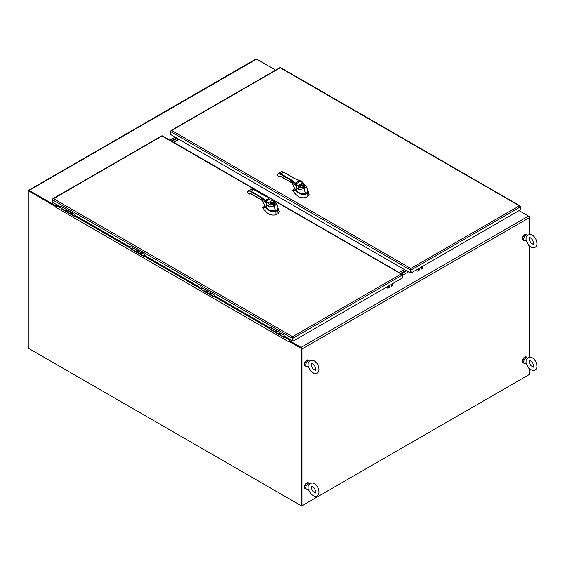 <?xml version="1.0" encoding="UTF-8"?>
<svg xmlns="http://www.w3.org/2000/svg" width="565" height="565" viewBox="0 0 565 565"><rect width="100%" height="100%" fill="white"/><g stroke="black" fill="none" stroke-linecap="round" stroke-linejoin="round"><path stroke-width="0.85" d="M137.422 250.45A0.614 0.353 180 0 0 137.366 250.804A0.614 0.353 180 0 1 137.683 250.606M410.338 272.944L410.734 272.718L410.734 269.752L410.338 269.978L170.595 131.567L170.997 130.515L171.704 130.466L170.595 131.567L170.595 134.534L410.338 272.944L410.741 268.474L411.136 272.944L520.407 209.855L520.407 206.889L519.306 205.794L520.012 205.844L520.407 206.889L411.136 269.978L410.741 269.752L410.741 272.718L411.136 272.944M280.664 68.019L279.873 68.019M410.741 268.474L519.306 205.794L280.268 67.786L171.704 130.466L410.741 268.474L410.741 269.752M410.734 269.752L410.741 268.933M61.945 208.746A0.671 0.388 0 0 0 62.016 209.248L74.347 216.374A0.671 0.388 0 0 0 75.3 216.374L76.134 215.887M75.738 215.661L75.3 215.915A0.671 0.388 180 0 1 74.347 215.915L62.016 208.796A0.671 0.388 180 0 1 62.016 208.245L63.167 207.581M72.97 213.238L70.689 213.104L70.441 211.783M69.177 211.049L66.889 210.907L66.649 209.594M67.482 210.484A0.756 0.438 180 0 1 67.539 210.102M71.275 212.68A0.756 0.438 180 0 1 71.331 212.292M294.845 188.781L292.26 190.278L295.919 194.565C298.716 197.404 302.063 198.371 305.976 197.475L308.08 196.253L309.147 194.339L308.193 191.323L307.12 193.272L308.08 196.253M305.976 197.475L305.919 193.965C304.111 194.812 302.31 194.812 300.524 193.957L297.042 191.93L295.085 190.115L292.26 190.278M308.01 191.154L307.12 193.272L305.919 193.965L300.637 193.788L297.042 191.93M300.516 193.611L305.594 193.562L306.844 192.891L305.672 193.569L300.516 193.611M305.594 193.562L303.977 188.752L305.149 188.081L306.301 186.386L307.925 190.772L306.866 192.75L305.693 193.428L300.403 193.541L295.057 189.833L294.987 188.703L292.613 183.823M305.149 188.081A1.61 0.925 -119.9 0 0 304.147 186.81L302.974 187.488L303.977 188.752L298.892 189.55L296.745 187.905L296.696 190.963L294.987 188.703M296.745 187.905L296.166 186.153L292.536 181.619L292.536 183.674L291.928 182.898M302.974 187.488L299.422 187.22L297.932 185.673L296.208 185.574L296.166 186.153M302.353 181.972L300.75 181.146L302.374 181.994L302.183 183.215L303.567 184.684A1.61 0.925 -60.2 0 1 304.365 184.6L304.365 184.6A1.61 0.925 -60.2 0 1 304.429 184.642M306.301 186.386L304.486 184.67A1.61 0.925 119.8 0 0 303.688 184.755L302.897 185.073C305.94 186.09 301.731 188.519 299.966 186.761L299.295 187.149A1.61 0.932 -59.8 0 0 298.151 189.127M291.66 182.665L291.745 180.821L292.536 181.619A0.862 0.6 146.4 0 1 292.599 181.372L291.427 180.602L291.681 180.164L280.96 173.9L280.706 174.345L291.745 180.821A0.862 0.452 -55.8 0 1 291.752 180.772L291.681 180.164M295.213 184.84A0.862 0.537 -45.1 0 1 295.982 183.9L292.599 181.372L292.903 181.097L292.006 180.355M296.208 185.574L296.858 184.924L295.982 183.9L300.75 181.146L299.598 180.602L295.269 183.159L292.903 181.097M299.775 185.652L302.897 185.073L301.385 184.727L299.775 185.652L300.192 186.796C301.781 187.516 302.911 187.453 303.575 186.605A1.836 1.059 180 0 1 302.035 187.354A1.836 1.059 180 0 1 300.227 186.838L300.001 186.506M301.915 182.008L302.183 183.215L297.932 185.673L296.858 184.924M296.244 179.267L299.634 180.595M295.191 183.159L299.598 180.602L296.194 179.204L301.06 181.04M300.227 186.838L299.987 185.871A1.879 1.088 180 0 1 300.481 185.369A1.879 1.088 180 0 1 301.357 185.08L301.385 184.727M291.413 182.523L280.996 176.513M302.501 187.234L303.087 186.337L301.809 185.8L300.509 186.379L301.117 187.234M277.337 174.338L277.415 174.599C278.178 173.639 279.272 173.554 280.706 174.345M277.274 174.416L277.238 174.839L277.274 174.416M284.033 172.424L283.778 172.276A5.657 3.263 60 0 0 280.897 171.965L277.443 174.175A5.657 3.263 -120 0 1 278.079 173.589A5.657 3.263 -120 0 1 280.96 173.9L283.778 172.276L294.753 178.688M280.897 171.965L283.962 172.261L296.102 179.253M417.147 270.042A1.342 0.777 -120 0 0 417.422 269.314M417.139 269.484A1.342 0.777 60 0 1 416.864 270.204M207.101 291.067A0.614 0.353 180 0 1 207.164 290.714M177.226 138.361L172.007 141.37L177.226 138.361M178.646 139.181L173.434 142.189M399.264 272.57L404.476 269.562M405.903 270.381L400.684 273.396L405.903 270.381M529.412 216.6L528.487 216.063L301.067 347.362A1.314 0.756 60 0 1 302 348.965L529.412 217.673L529.137 216.755M28.801 190.801A0.756 0.438 60 0 1 29.175 190.843L56.041 206.352L56.041 205.893L29.175 190.384A1.314 0.756 -120 0 0 28.525 190.32L255.938 59.021A1.314 0.756 60 0 1 256.595 59.092L256.454 59.007M264.929 206.055L262.344 207.546L266.002 211.84C268.799 214.679 272.146 215.646 276.052 214.749L278.157 213.528L279.23 211.614L278.277 208.598L277.203 210.54L278.157 213.528M276.052 214.749L275.995 211.239C274.195 212.087 272.394 212.087 270.607 211.232L267.125 209.205L265.169 207.39L262.344 207.546M278.093 208.429L277.203 210.54L275.995 211.239L270.72 211.056L267.125 209.205M270.6 210.886L275.671 210.837L276.928 210.166L275.755 210.844L270.6 210.886M278.008 208.04L276.949 210.025L275.777 210.703L270.423 210.787L265.133 207.101L265.07 205.971L262.697 201.098M275.671 210.837L274.053 206.027L275.226 205.349L276.384 203.661L278.008 208.047C278.46 208.478 278.1 209.184 276.928 210.166L276.949 210.025M275.226 205.349A1.61 0.925 -119.9 0 0 274.223 204.078L273.05 204.756L274.053 206.027L268.968 206.825L266.828 205.18L266.772 208.238L265.07 205.971M266.828 205.18L266.249 203.428L262.619 198.894L262.619 200.949L262.012 200.172M273.05 204.756L269.498 204.495L268.008 202.948L266.285 202.849L266.249 203.428M272.457 199.29L271.991 199.283L272.457 199.29L271.991 199.283L272.266 200.49L272.45 199.268M266.285 202.849L266.941 202.199L268.008 202.948L272.266 200.49L273.651 201.959A1.61 0.925 -60.2 0 1 274.449 201.874L274.449 201.874A1.61 0.925 -60.2 0 1 274.505 201.917M276.384 203.661L274.569 201.945A1.61 0.925 119.8 0 0 273.771 202.03L272.98 202.348C276.024 203.365 271.807 205.794 270.049 204.036L269.378 204.424A1.61 0.932 -59.8 0 0 268.234 206.395M261.743 199.939L261.828 198.096L262.619 198.894A0.862 0.6 146.4 0 1 262.683 198.647L261.503 197.877L261.764 197.439L251.044 191.175L250.782 191.613L261.828 198.096A0.862 0.452 -55.8 0 1 261.835 198.047L261.764 197.439M265.296 202.115A0.862 0.537 -45.1 0 1 266.066 201.175L262.683 198.647L262.986 198.371L262.082 197.63M266.941 202.199L266.066 201.175L270.833 198.421L271.991 199.283M269.858 202.927L272.98 202.348L271.461 202.002L269.858 202.927L270.275 204.071C271.864 204.791 272.987 204.728 273.651 203.88A1.836 1.059 180 0 1 272.111 204.629A1.836 1.059 180 0 1 270.303 204.113L270.084 203.781M272.436 199.247L269.682 197.87L265.352 200.434L262.986 198.371M266.32 196.542L269.717 197.87M265.275 200.434L269.682 197.87L266.27 196.479L271.144 198.315M270.303 204.113L270.063 203.146A1.879 1.088 180 0 1 270.557 202.644A1.879 1.088 180 0 1 271.44 202.355L271.461 202.002M261.496 199.798L251.079 193.788M272.584 204.509L273.17 203.612L271.892 203.075L270.607 203.612L271.193 204.509M247.413 191.606L247.491 191.874C248.254 190.913 249.356 190.829 250.782 191.613M247.357 191.69L247.322 192.114L247.357 191.69M254.109 189.699L253.862 189.55A5.657 3.263 60 0 0 250.973 189.24L247.527 191.45A5.657 3.263 -120 0 1 248.162 190.864A5.657 3.263 -120 0 1 251.044 191.175L253.862 189.55L264.83 195.956M250.973 189.24L254.038 189.529L266.179 196.528M201.43 289.28A0.671 0.388 0 0 0 201.5 289.781L213.831 296.9A0.671 0.388 0 0 0 214.785 296.9L215.618 296.42M215.223 296.194L214.785 296.448A0.671 0.388 180 0 1 213.831 296.448L201.5 289.322A0.671 0.388 180 0 1 201.5 288.779L202.651 288.115M212.454 293.772L210.166 293.63L209.926 292.31M208.662 291.582L206.373 291.441L206.133 290.12M206.967 291.017A0.756 0.438 180 0 1 207.016 290.636M210.759 293.207A0.756 0.438 180 0 1 210.816 292.825M306.223 366.134A3.355 1.935 -60 0 1 305.305 366A3.355 1.935 -60 0 1 305.305 362.13A3.355 1.935 -60 0 1 308.66 360.195A3.355 1.935 -60 0 1 309.224 360.922M308.532 360.131A3.355 1.935 120 0 0 308.419 360.053A3.355 1.935 120 0 0 305.065 361.995A3.355 1.935 120 0 0 305.065 365.866A3.355 1.935 120 0 0 305.185 365.929M529.412 368.867L529.412 374.468L302 505.76L302 348.965M519.073 210.632L528.48 216.063A1.314 0.756 -120 0 1 529.412 217.673L529.412 234.348M529.412 237.787L529.412 240.203M529.412 246.156L529.412 357.059M529.412 360.505L529.412 362.921M301.067 347.362L289.386 340.617L289.386 341.069L301.067 347.814M301.604 348.739L301.604 505.534L302 505.76M402.245 275.459L408.467 271.864M289.386 340.617L290.777 339.812M131.687 249.017A0.671 0.388 0 0 0 131.758 249.518L144.089 256.637A0.671 0.388 0 0 0 145.043 256.637L145.876 256.157M145.48 255.924L145.043 256.178A0.671 0.388 180 0 1 144.089 256.178L131.758 249.059A0.671 0.388 180 0 1 131.758 248.515L132.909 247.844M142.712 253.508L140.431 253.367L140.184 252.047M138.919 251.312L136.631 251.178L136.391 249.857M137.224 250.754A0.756 0.438 180 0 1 137.274 250.366M141.017 252.943A0.756 0.438 180 0 1 141.073 252.562M271.172 329.543A0.671 0.388 0 0 0 271.242 330.045L283.574 337.164A0.671 0.388 0 0 0 284.527 337.164L285.36 336.684M284.965 336.457L284.527 336.712A0.671 0.388 180 0 1 283.574 336.712L271.242 329.593A0.671 0.388 180 0 1 271.242 329.042L272.394 328.378M282.196 334.035L279.908 333.894L279.668 332.58M278.397 331.846L276.115 331.704L275.875 330.384M276.702 331.281A0.756 0.438 180 0 1 276.758 330.899M280.501 333.47A0.756 0.438 180 0 1 280.558 333.089M406.616 270.797L401.397 273.806M418.771 270.656A2.684 1.547 -120 0 0 419.124 268.333M418.178 268.884A2.684 1.547 60 0 1 417.818 271.207M71.473 212.376A0.614 0.353 180 0 0 71.416 212.73A0.614 0.353 180 0 1 71.734 212.532M308.193 362.843L308.102 366.191L310.997 371.516L314.274 373.465C316.894 373.988 321.125 372.54 317.707 364.432C314.423 359.517 311.259 358.987 308.193 362.843M306.428 366.247L305.474 365.703A3.009 1.737 120 0 1 304.853 364.326A3.009 1.737 120 0 1 306.166 361.303A3.009 1.737 120 0 1 308.483 360.498L309.38 361.014A3.009 1.737 120 0 0 307.085 361.882A3.009 1.737 120 0 0 305.806 364.87A3.009 1.737 120 0 0 306.428 366.247A3.009 1.737 120 0 0 307.155 366.381L308.116 366.254M306.223 488.845A3.355 1.935 -60 0 1 305.305 488.718A3.355 1.935 -60 0 1 305.305 484.841A3.355 1.935 -60 0 1 308.66 482.906A3.355 1.935 -60 0 1 309.224 483.64M308.532 482.849A3.355 1.935 120 0 0 308.419 482.771A3.355 1.935 120 0 0 305.065 484.706A3.355 1.935 120 0 0 305.065 488.584A3.355 1.935 120 0 0 305.185 488.64M29.175 190.384L256.595 59.092L275.649 70.095M28.525 190.32A1.314 0.756 -120 0 0 28.264 190.751L55.787 206.656L55.836 207.327L288.793 341.797A1.314 0.756 -60 0 1 288.849 341.387M175.122 137.147L169.91 140.155M57.432 205.095L56.041 205.893M175.383 137.295L170.305 140.381M388.254 286.158A2.684 1.547 60 0 1 387.901 288.482M388.847 287.931A2.684 1.547 -120 0 0 389.207 285.608M280.699 333.173A0.614 0.353 180 0 0 280.643 333.527A0.614 0.353 180 0 1 280.96 333.322M210.9 293.263A0.614 0.353 180 0 1 210.957 292.91M173.667 142.324L178.879 139.315M67.68 210.187A0.614 0.353 180 0 0 67.623 210.54A0.614 0.353 180 0 1 67.941 210.335M162.501 136.236L161.71 136.236M52.432 199.325L53.534 198.689L52.609 199.424M161.752 135.854L52.828 198.739L53.534 198.689L292.571 336.698L292.974 341.168L402.245 278.079L402.245 275.113L401.143 274.018L402.245 274.654L402.245 275.113L292.974 338.202L292.571 337.15L292.578 340.942L292.974 341.168M52.905 202.482L60.575 206.91L60.575 206.084L74.806 214.305L74.806 215.124L130.317 247.173L130.317 246.347L144.548 254.568L144.548 255.387L200.059 287.437L200.059 286.617L214.29 294.831L214.29 295.657L269.802 327.7L269.802 326.881L284.033 335.094L284.033 335.921L292.176 340.617L292.571 337.15M52.432 202.206L52.432 199.784L292.176 338.202L292.571 337.969L292.571 340.391L292.176 340.617M270.197 327.107L269.802 327.7M200.455 286.843L200.059 287.437M130.713 246.58L130.317 247.173M60.971 206.31L60.575 206.91M526.121 359.743L526.022 363.083L528.918 368.415L532.202 370.365C534.822 370.88 539.045 369.439 535.634 361.332C532.35 356.416 529.179 355.886 526.121 359.743M527.3 357.913A3.009 1.737 120 0 0 525.005 358.782A3.009 1.737 120 0 0 523.727 361.77A3.009 1.737 120 0 0 524.348 363.147A3.009 1.737 120 0 0 525.083 363.274L526.036 363.154M527.307 357.913L526.403 357.391A3.009 1.737 120 0 0 524.087 358.196A3.009 1.737 120 0 0 522.78 361.219A3.009 1.737 120 0 0 523.402 362.596L524.348 363.147M422.09 268.735A2.684 1.547 -120 0 0 422.45 266.412M421.497 266.963A2.684 1.547 60 0 1 421.144 269.286M523.112 240.111A3.355 1.935 -60 0 1 522.992 240.047A3.355 1.935 -60 0 1 522.992 236.177A3.355 1.935 -60 0 1 526.347 234.242A3.355 1.935 -60 0 1 526.46 234.313M524.143 240.316A3.355 1.935 -60 0 1 523.225 240.189A3.355 1.935 -60 0 1 523.225 236.311A3.355 1.935 -60 0 1 526.58 234.376A3.355 1.935 -60 0 1 527.152 235.111M288.849 341.769L288.849 341.218L301.209 348.351L301.209 505.76L28.25 348.174L28.25 190.758L28.646 190.532L56.119 206.395M288.927 341.175A1.314 0.756 -60 0 1 289.725 340.194L284.506 337.178L284.527 336.712M61.818 208.612L56.775 205.702A1.314 0.756 120 0 0 55.85 207.313M301.209 348.351L301.604 348.125L301.604 505.534L301.209 505.76M301.604 348.125L289.245 340.992L288.849 341.218M290.579 339.699L289.725 340.194M56.775 205.702L57.63 205.208M28.646 348.4L301.604 505.993L529.017 374.694M301.604 505.534L301.604 505.993M523.112 362.822A3.355 1.935 -60 0 1 522.992 362.765A3.355 1.935 -60 0 1 522.992 358.888A3.355 1.935 -60 0 1 526.347 356.953A3.355 1.935 -60 0 1 526.46 357.031M524.143 363.027A3.355 1.935 -60 0 1 523.225 362.9A3.355 1.935 -60 0 1 523.225 359.029A3.355 1.935 -60 0 1 526.58 357.087A3.355 1.935 -60 0 1 527.152 357.822M141.158 253A0.614 0.353 180 0 1 141.215 252.64M387.202 286.766A1.511 0.869 60 0 1 386.905 287.698M386.983 287.656A1.511 0.869 -120 0 0 387.272 286.723M391.58 284.237A2.684 1.547 60 0 1 391.227 286.561M392.174 286.01A2.684 1.547 -120 0 0 392.527 283.687M171.301 140.96L176.513 137.945M308.193 485.554L308.102 488.902L310.997 494.227L314.274 496.176C316.894 496.699 321.125 495.258 317.707 487.143C314.423 482.235 311.259 481.705 308.193 485.554M309.38 483.732A3.009 1.737 120 0 0 307.085 484.601A3.009 1.737 120 0 0 305.806 487.588A3.009 1.737 120 0 0 306.428 488.965A3.009 1.737 120 0 0 307.155 489.092L308.116 488.972M309.38 483.725L308.483 483.209A3.009 1.737 120 0 0 306.166 484.014A3.009 1.737 120 0 0 304.853 487.037A3.009 1.737 120 0 0 305.474 488.414L306.428 488.965M526.121 237.025L526.022 240.372L528.918 245.697L532.202 247.647C534.822 248.169 539.045 246.728 535.634 238.614C532.35 233.698 529.179 233.168 526.121 237.025M527.3 235.195A3.009 1.737 120 0 0 525.005 236.064A3.009 1.737 120 0 0 523.727 239.059A3.009 1.737 120 0 0 524.348 240.429A3.009 1.737 120 0 0 525.083 240.563L526.036 240.436M527.307 235.195L526.403 234.68A3.009 1.737 120 0 0 524.087 235.485A3.009 1.737 120 0 0 522.78 238.508A3.009 1.737 120 0 0 523.402 239.885L524.348 240.429M276.906 330.984A0.614 0.353 180 0 0 276.843 331.337A0.614 0.353 180 0 1 277.168 331.132M62.016 209.248L62.016 208.796M75.3 215.915L75.3 216.374M74.347 215.915L74.347 216.374M70.505 211.819A1.702 0.982 0 0 0 70.773 213.005A1.702 0.982 0 0 0 72.829 213.16M66.712 209.629A1.702 0.982 0 0 0 66.981 210.809A1.702 0.982 0 0 0 69.029 210.964M72.263 212.836A1.257 0.727 180 0 1 71.091 212.645A1.257 0.727 180 0 1 70.752 211.96M68.471 210.646A1.257 0.727 180 0 1 67.291 210.448A1.257 0.727 180 0 1 66.96 209.77M68.421 210.618A1.123 0.65 180 0 1 67.39 210.441A1.123 0.65 180 0 1 67.299 210.378A1.123 0.65 180 0 1 67.087 209.848M72.214 212.807A1.123 0.65 180 0 1 71.183 212.631A1.123 0.65 180 0 1 71.091 212.574A1.123 0.65 180 0 1 70.886 212.037M296.456 191.486L297.155 191.754M307.014 193.096L305.806 193.795M306.88 192.82L307.565 192.213M300.382 193.534L296.328 191.097M296.413 191.175L295.092 189.889M306.866 192.75L306.844 192.891C308.017 191.909 308.377 191.203 307.925 190.772M299.422 187.22A1.61 0.932 120.2 0 0 298.278 189.197M303.688 184.755C305.008 185.369 305.164 186.055 304.147 186.81M302.748 185.384A1.836 1.059 180 0 1 303.575 186.605M280.741 176.365L278.538 176.654L277.238 174.839M280.148 176.273L279.237 176.803A2.641 1.526 60 0 1 279.633 176.358A2.641 1.526 60 0 1 280.741 176.379M277.295 175.108L277.415 174.599M278.609 176.718L277.351 175.178M280.212 176.287L278.707 176.739M267.238 209.029L266.673 208.605M277.09 210.371L275.882 211.07M276.963 210.095L277.648 209.488M270.466 210.809L267.04 208.866M266.496 208.45L265.169 207.164M269.498 204.495A1.61 0.932 120.2 0 0 268.361 206.472M273.771 202.03C275.091 202.644 275.24 203.329 274.223 204.078M272.824 202.658A1.836 1.059 180 0 1 273.651 203.88M250.231 193.548L249.32 194.078A2.641 1.526 60 0 1 249.716 193.633A2.641 1.526 60 0 1 250.825 193.654L248.621 193.929L247.322 192.114M247.378 192.382L247.491 191.874M248.692 193.993L247.435 192.453M250.295 193.555L248.791 194.014M201.5 289.781L201.5 289.322M214.785 296.448L214.785 296.9L271.045 329.409M213.831 296.448L213.831 296.9M209.989 292.345A1.702 0.982 0 0 0 210.258 293.532A1.702 0.982 0 0 0 212.313 293.687M206.19 290.156A1.702 0.982 0 0 0 206.465 291.342A1.702 0.982 0 0 0 208.513 291.498M211.748 293.362A1.257 0.727 180 0 1 210.568 293.171A1.257 0.727 180 0 1 210.237 292.493M207.955 291.173A1.257 0.727 180 0 1 206.776 290.982A1.257 0.727 180 0 1 206.444 290.297M207.906 291.145A1.123 0.65 180 0 1 206.875 290.968A1.123 0.65 180 0 1 206.783 290.911A1.123 0.65 180 0 1 206.571 290.375M211.698 293.334A1.123 0.65 180 0 1 210.667 293.164A1.123 0.65 180 0 1 210.576 293.101A1.123 0.65 180 0 1 210.364 292.564M131.758 249.518L131.758 249.059M145.043 256.178L145.043 256.637L201.302 289.146M144.089 256.178L144.089 256.637M140.247 252.082A1.702 0.982 0 0 0 140.516 253.268A1.702 0.982 0 0 0 142.571 253.424M136.455 249.892A1.702 0.982 0 0 0 136.723 251.079A1.702 0.982 0 0 0 138.771 251.234M142.006 253.099A1.257 0.727 180 0 1 140.826 252.908A1.257 0.727 180 0 1 140.494 252.223M138.213 250.909A1.257 0.727 180 0 1 137.034 250.712A1.257 0.727 180 0 1 136.702 250.034M138.164 250.881A1.123 0.65 180 0 1 137.133 250.705A1.123 0.65 180 0 1 137.041 250.648A1.123 0.65 180 0 1 136.829 250.111M141.956 253.071A1.123 0.65 180 0 1 140.925 252.894A1.123 0.65 180 0 1 140.833 252.838A1.123 0.65 180 0 1 140.621 252.301M271.242 330.045L271.242 329.593M283.574 336.712L283.574 337.164M279.731 332.615A1.702 0.982 0 0 0 280 333.795A1.702 0.982 0 0 0 282.055 333.95M275.932 330.419A1.702 0.982 0 0 0 276.207 331.606A1.702 0.982 0 0 0 278.255 331.761M281.49 333.632A1.257 0.727 180 0 1 280.311 333.435A1.257 0.727 180 0 1 279.979 332.757M277.697 331.436A1.257 0.727 180 0 1 276.518 331.245A1.257 0.727 180 0 1 276.179 330.567M277.648 331.408A1.123 0.65 180 0 1 276.617 331.238A1.123 0.65 180 0 1 276.525 331.175A1.123 0.65 180 0 1 276.313 330.638M281.441 333.604A1.123 0.65 180 0 1 280.41 333.428A1.123 0.65 180 0 1 280.318 333.364A1.123 0.65 180 0 1 280.106 332.834M292.571 336.698L401.143 274.018L272.704 199.862M267.436 196.825L162.106 136.01L53.534 198.689M131.56 248.875L75.279 216.381M279.915 67.631L170.997 130.515M520.012 205.844L280.621 67.631M61.818 208.979L61.818 208.52M72.864 212.574L71.091 212.574M69.064 210.378L67.299 210.378M294.81 188.562L291.794 182.898L280.819 176.527L279.633 176.358M304.486 184.67L302.402 182.078M266.998 208.838L266.39 208.379M264.893 205.837L261.87 200.172L250.895 193.802L249.716 193.633M274.569 201.945L272.485 199.353M201.302 289.506L201.302 289.054M212.341 293.101L210.576 293.101M208.549 290.911L206.783 290.911M131.56 249.243L131.56 248.784M142.606 252.838L140.833 252.838M138.806 250.648L137.041 250.648M271.045 329.769L271.045 329.317M282.083 333.364L280.318 333.364M278.291 331.175L276.525 331.175M315.44 370.216L313.01 368.797C311.28 365.774 310.807 364.015 311.576 363.521C312.064 363.097 313.144 363.959 314.825 366.099C315.821 369.22 316.026 370.591 315.44 370.216M401.849 274.067L272.492 199.381M269.117 197.432L162.459 135.854M533.367 367.109L530.931 365.689C529.207 362.673 528.727 360.915 529.497 360.413C529.984 359.997 531.072 360.851 532.753 362.998C533.748 366.12 533.953 367.49 533.367 367.109M315.44 492.927L313.01 491.508C311.28 488.492 310.807 486.733 311.576 486.232C312.085 485.829 313.172 486.684 314.825 488.81C315.821 491.938 316.026 493.309 315.44 492.927M533.367 244.398L530.931 242.978C529.207 239.956 528.727 238.204 529.497 237.703C530.012 237.293 531.093 238.155 532.753 240.28C533.748 243.402 533.953 244.779 533.367 244.398"/></g></svg>
